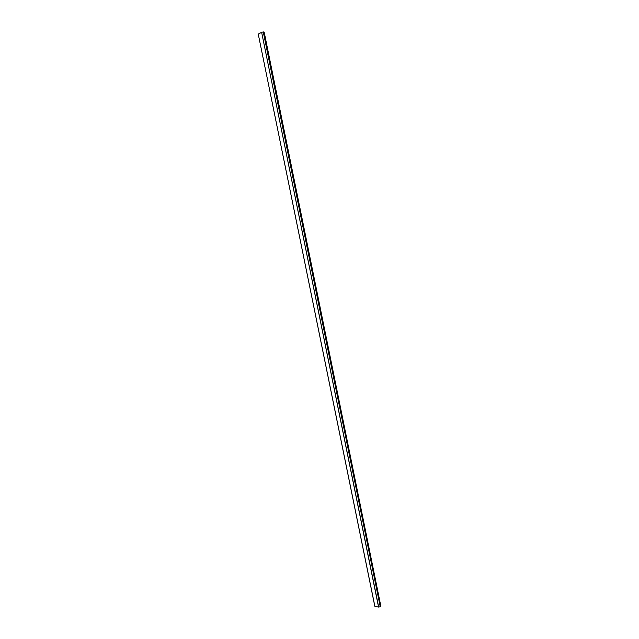 <?xml version="1.0" encoding="UTF-8"?>
<svg xmlns="http://www.w3.org/2000/svg" width="639" height="639" viewBox="0 0 639 639"><rect width="100%" height="100%" fill="white"/><g stroke="black" fill="none" stroke-linecap="round" stroke-linejoin="round"><path stroke-width="0.96" d="M258.284 34.051L261.639 32.317L378.552 607.05L374.869 606.323L258.244 34.083L374.869 606.323M380.628 605.349L264.25 32.693L380.556 605.389M380.716 606.419L264.027 31.998L380.716 606.419L380.237 606.723L263.284 31.958L380.237 606.723M378.552 607.05L380.133 606.762M378.663 607.042L261.639 32.317M261.742 32.285L263.284 31.958M263.396 31.95L263.971 31.982M258.244 34.083L374.821 606.291M264.306 32.717L380.66 605.293M264.027 31.998L380.756 606.363"/></g></svg>
